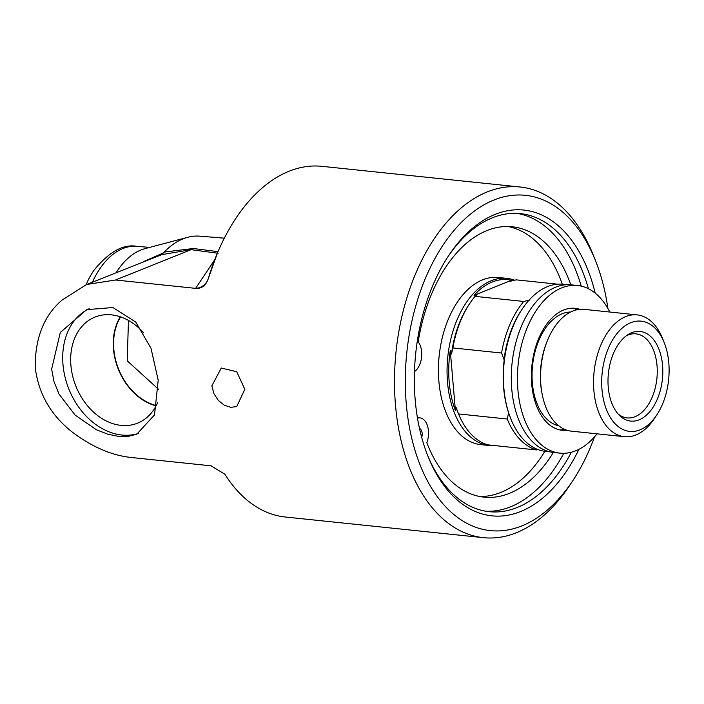 <?xml version="1.0" encoding="UTF-8"?>
<svg xmlns="http://www.w3.org/2000/svg" width="704" height="704" viewBox="0 0 704 704"><rect width="100%" height="100%" fill="white"/><g stroke="black" fill="none" stroke-linecap="round" stroke-linejoin="round"><path stroke-width="1.06" d="M158.611 389.356L127.213 360.809L128.462 320.434M483.446 537.671L285.331 517.009A176.29 106.251 -84 0 1 224.858 474.197L211.033 465.819L130.742 457.442C111.804 455.338 92.726 447.207 73.506 433.039C51.313 416.073 38.544 394.196 35.2 367.409C35.059 337.885 44.026 315.436 62.102 300.062L86.636 284.495L115.526 280.007L195.818 288.385C201.59 288.719 205.691 285.63 208.138 279.101A176.29 106.251 -84 0 1 217.422 253.044A176.29 106.251 -84 0 1 321.904 166.329L520.018 186.991A176.29 106.251 96 0 0 395.481 404.985A176.29 106.251 96 0 0 483.446 537.671A176.29 106.251 96 0 0 569.562 485.575L572.722 480.806A168.564 101.596 -84 0 1 425.462 477.004A168.564 101.596 -84 0 1 450.771 234.388A168.564 101.596 -84 0 1 595.646 261.052A168.564 101.596 -84 0 1 607.913 308.554M51.638 369.125L60.298 332.473L86.768 309.628L112.93 307.551L135.758 322.071L150.999 348.269L158.206 380.239L154.519 414.894L136.787 434.227L128.401 436.339L118.492 436.366L107.747 434.183L96.351 429.739L75.099 415.07L59.013 394.046L54.014 381.682L51.638 369.125M211.869 385.836L221.25 368.025L236.702 371.721L244.834 389.277L236.729 406.569L230.815 407.334L224.259 405.187L218.284 400.391L213.893 393.606L211.869 385.836M595.646 261.052L593.534 255.737A176.29 106.251 96 0 0 520.018 186.991M485.945 511.245A149.846 90.314 96 0 0 563.816 453.297A149.846 90.306 96 0 1 485.918 511.236M581.249 286.132A149.846 90.314 96 0 0 517.018 213.374A149.846 90.306 96 0 1 581.249 286.132M419.487 428.428A6.75 4.066 -84 0 1 421.714 437.466M553.344 452.452A135.925 81.919 -84 0 1 484.062 497.147A135.925 81.919 -84 0 1 426.835 442.728A17.178 10.349 96 0 0 419.874 417.877A17.178 10.349 96 0 0 417.481 418.079M414.48 371.633A17.178 10.349 96 0 0 421.546 357.623A17.178 10.349 96 0 0 418.194 341.942A135.925 81.919 -84 0 1 512.266 226.767A135.925 81.919 -84 0 1 570.83 284.803M479.776 496.505A135.925 81.919 96 0 0 544.87 451.308M562.302 284.17A135.925 81.919 96 0 0 507.936 226.512M559.662 429.88A61.336 36.969 96 0 0 564.485 429.282M567.195 430.302A61.336 36.969 -84 0 1 562.338 430.329A61.336 36.969 -84 0 1 531.925 365.482A61.336 36.969 -84 0 1 575.062 308.308A61.336 36.969 -84 0 1 579.814 309.329M576.946 309.769A61.336 36.969 96 0 0 572.352 308.194M559.953 453.138L553.819 452.505A84.278 50.794 -84 0 1 512.046 363.405A84.278 50.794 -84 0 1 571.305 284.847L577.438 285.49A84.278 50.794 96 0 0 518.179 364.047A84.278 50.794 96 0 0 559.953 453.138A84.278 50.794 96 0 0 575.687 450.798A84.278 50.794 96 0 0 597.062 433.84M609.77 312.03A84.278 50.794 96 0 0 577.438 285.49M550.026 451.862L545.794 451.422A84.04 50.653 -84 0 1 510.752 418.651L510.092 416.988A81.629 49.192 -84 0 1 508.605 412.958L507.232 419.021L458.542 413.943A84.04 50.653 -84 0 0 487.793 444.858L536.474 449.935L538.041 449.583M474.047 295.328A82.834 49.922 -84 0 1 511.465 280.306L474.047 295.328L477.048 294.615L475.059 296.375L523.741 301.453L529.566 300.089M511.465 280.306L510.391 281.222L516.208 279.858L557.638 284.178M536.474 449.935A84.04 50.653 -84 0 1 507.232 419.021M458.542 413.943L456.095 407.484L455.418 410.652A82.834 49.922 -84 0 1 449.205 382.105A82.834 49.922 -84 0 1 450.27 350.627L451.51 353.998A81.629 49.192 -84 0 1 468.679 305.096L469.665 303.609A84.04 50.653 -84 0 1 475.059 296.375M458.119 412.878L457.574 411.514A81.629 49.192 -84 0 1 456.095 407.484M495.044 445.614A84.04 50.653 -84 0 1 489.447 445.544A84.04 50.653 -84 0 1 447.515 382.29A84.04 50.653 -84 0 1 506.88 278.37A84.04 50.653 -84 0 1 514.633 280.218M451.51 353.998L452.883 347.943L501.574 353.021A84.04 50.653 -84 0 1 523.741 301.453M501.574 353.021L504.02 359.48A81.629 49.192 -84 0 1 521.189 310.578L522.183 309.082A84.04 50.653 -84 0 1 563.235 284.249L567.459 284.689M450.27 350.627L455.418 410.652M504.02 359.48L504.698 356.303A82.834 49.922 96 0 0 503.633 387.781A82.834 49.922 96 0 0 509.846 416.328L508.605 412.958M626.138 335.914A42.258 25.467 -84 0 1 635.95 333.837A42.258 25.467 -84 0 1 657.034 365.649A42.258 25.467 -84 0 1 627.176 417.903A42.258 25.467 -84 0 1 618.006 413.855M662.552 365.376A45.047 27.148 96 0 0 627.827 334.726A45.047 27.148 96 0 0 608.397 373.454A45.047 27.148 96 0 0 619.414 415.369A45.047 27.148 96 0 0 649.546 411.99A45.047 27.148 96 0 0 662.552 365.376M668.8 362.859A55.422 33.405 -84 0 1 656.726 415.017A55.422 33.405 -84 0 1 623.058 429.563A55.422 33.405 -84 0 1 601.999 389.682A55.422 33.405 -84 0 1 624.158 326.506A55.422 33.405 -84 0 1 664.259 342.76A55.422 33.405 -84 0 1 668.8 362.859M656.726 415.017L654.35 418.598A61.23 36.907 -84 0 1 624.43 436.691A61.23 36.907 -84 0 1 593.886 390.606A61.23 36.907 -84 0 1 637.138 314.89A61.23 36.907 -84 0 1 662.675 338.765L664.259 342.76M624.43 436.691L571.446 431.165A61.23 36.907 -84 0 1 541.992 393.351A61.23 36.907 -84 0 1 540.892 385.079A61.23 36.907 -84 0 1 547.527 340.287A61.23 36.907 -84 0 1 584.144 309.364L637.138 314.89M510.752 418.651A84.04 50.653 -84 0 1 503.87 388.168A84.04 50.653 -84 0 1 522.183 309.082M452.883 347.943A84.04 50.653 -84 0 1 469.665 303.609M489.447 445.544L480.823 444.646A84.04 50.653 -84 0 1 438.891 381.392A84.04 50.653 -84 0 1 498.256 277.473L506.88 278.37M447.929 256.722A149.846 90.314 -84 0 1 520.344 213.611A149.846 90.314 -84 0 1 588.43 288.746M571.384 452.223A149.846 90.314 -84 0 1 489.254 511.694A149.846 90.314 -84 0 1 427.293 454.564M595.223 293.154A153.71 92.638 96 0 0 448.721 255.517A153.71 92.638 96 0 0 427.821 455.91A153.71 92.638 96 0 0 578.934 449.31M594.528 436.858A168.564 101.596 -84 0 1 572.722 480.806M156.218 405.548A54.648 41.562 68.1 0 1 118.615 369.178A54.648 41.562 68.1 0 1 120.639 316.906M120.296 316.791A55.035 41.844 -111.9 0 0 113.502 349.14A55.035 41.844 -111.9 0 0 156.059 405.865M157.705 402.371A57.156 43.463 68.1 0 1 139.031 422.532A57.156 43.463 68.1 0 1 70.91 365.394A57.156 43.463 68.1 0 1 96.474 316.527A57.156 43.463 68.1 0 1 143.59 332.763M89.153 308.739A67.135 51.049 -111.9 0 0 62.99 364.566A67.135 51.049 -111.9 0 0 138.838 433.312M92.435 282.163A77.528 46.728 -84 0 1 136.743 246.321C123.244 243.883 108.997 251.847 94.019 270.204A73.383 44.229 96 0 0 86.029 284.733M208.138 279.101L208.287 278.538L208.138 279.101M86.636 284.495L161.973 254.593L163.319 252.965L143.238 261.765M161.973 254.593L191.118 249.665A14.494 9.539 97.7 0 0 193.301 248.503L164.155 252.085L163.53 252.903M218.02 251.645L193.301 248.503M195.818 288.385A14.494 13.983 -162 0 0 208.182 278.872L208.182 278.872A14.494 13.983 -162 0 0 208.243 278.687M164.155 252.085A94.186 56.76 -84 0 1 187.739 237.292A94.186 56.76 -84 0 1 199.874 236.166L224.312 238.172M116.178 272.633A77.924 46.966 -84 0 1 144.707 248.732L187.739 237.292M541.992 393.351L541.728 391.934A58.062 34.998 -84 0 1 540.69 384.094A58.062 34.998 -84 0 1 546.982 341.616L547.527 340.287M558.712 425.753A57.288 34.522 -84 0 1 532.356 382.985A57.288 34.522 -84 0 1 570.566 312.039M115.526 280.007L191.118 249.665L218.073 253.264M214.72 259.758L195.615 288.358M417.41 417.622L419.874 417.877M217.422 253.044L208.182 278.872M136.743 246.321L149.758 247.394"/></g></svg>
